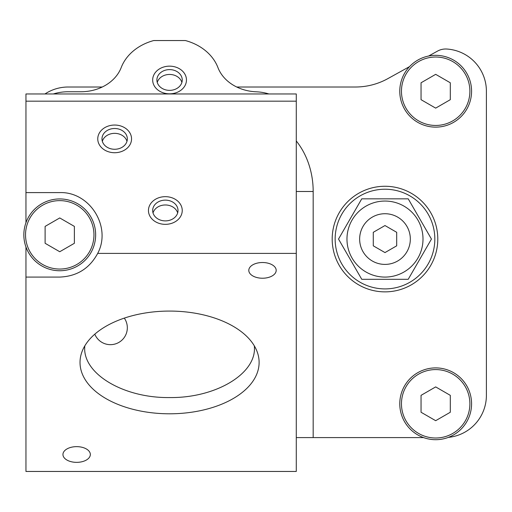 <?xml version="1.0" encoding="UTF-8"?>
<svg xmlns="http://www.w3.org/2000/svg" width="512" height="512" viewBox="0 0 512 512"><rect width="100%" height="100%" fill="white"/><g stroke="black" fill="none" stroke-linecap="round" stroke-linejoin="round"><path stroke-width="0.77" d="M114.656 152.723A16.896 13.843 180 0 1 97.76 138.886A16.896 13.843 180 0 1 114.656 125.043A16.896 13.843 180 0 1 131.552 138.886A16.896 13.843 180 0 1 114.656 152.723M165.344 224.346A16.896 13.843 180 0 1 148.448 210.509A16.896 13.843 180 0 1 165.344 196.666A16.896 13.843 180 0 1 182.24 210.509A16.896 13.843 180 0 1 165.344 224.346A16.896 13.843 0 0 0 182.24 210.509A16.896 13.843 0 0 0 165.344 196.666A16.896 13.843 0 0 0 148.448 210.509A16.896 13.843 0 0 0 165.344 224.346M25.952 192.602L59.744 192.602C89.766 191.501 111.872 226.931 97.683 253.408L296.282 253.408L296.282 93.965L25.952 93.965L25.952 222.707M296.282 253.408L296.282 471.456L25.952 471.456L25.952 277.082L59.744 277.082C76.877 276.378 89.523 268.486 97.683 253.408M76.64 462.355A13.696 7.853 0 0 1 62.95 454.496A13.696 7.853 0 0 1 76.64 446.643A13.696 7.853 0 0 1 90.336 454.496A13.696 7.853 0 0 1 76.64 462.355M262.496 278.227A13.696 7.853 0 0 1 248.8 270.368A13.696 7.853 0 0 1 262.496 262.515A13.696 7.853 0 0 1 276.186 270.368A13.696 7.853 0 0 1 262.496 278.227M169.568 413.798A89.549 51.36 180 0 0 257.523 352.8A89.549 51.36 180 0 0 169.568 311.072A89.549 51.36 180 0 0 81.613 352.8A89.549 51.36 180 0 0 169.568 413.798M254.291 345.805C257.536 373.024 216.365 398.176 169.568 397.562C122.771 398.176 81.594 373.024 84.845 345.805M25.952 246.976L25.952 277.082M296.282 191.494L313.178 191.494L313.178 437.587L423.539 437.587M313.178 437.587L296.282 437.587M384.986 291.866A52.8 52.8 0 0 1 339.264 212.666A52.8 52.8 0 0 1 430.714 212.666A52.8 52.8 0 0 1 384.986 291.866M409.542 66.611L387.898 78.605A66.989 66.989 0 0 1 355.418 87.008L236.717 87.008M448.378 437.376A42.24 42.24 0 0 0 486.4 395.354L486.4 91.232A42.278 42.278 0 0 0 446.72 49.03A16.896 16.896 0 0 0 437.491 51.117L428.64 56.019M102.272 87.008L68.192 87.008A42.24 42.24 0 0 0 44.966 93.965M169.568 93.83A16.896 13.843 180 0 1 152.672 79.987A16.896 13.843 180 0 1 169.568 66.15A16.896 13.843 180 0 1 186.464 79.987A16.896 13.843 180 0 1 169.568 93.83M268.915 93.965A42.24 34.598 0 0 0 256.147 91.795A42.24 34.598 0 0 1 217.939 67.578A50.688 41.523 0 0 0 185.395 40.544L153.741 40.544A50.688 41.523 0 0 0 121.216 67.533A42.24 34.598 0 0 1 80.922 91.75L68.192 91.75A42.24 34.598 0 0 0 53.325 93.965M94.797 334.17A16.896 16.896 0 0 0 118.509 342.611A16.896 16.896 0 0 0 124.301 318.118M435.674 439.699A35.904 35.904 0 0 0 466.765 385.85A35.904 35.904 0 0 0 404.582 385.85A35.904 35.904 0 0 0 435.674 439.699A35.904 35.904 0 0 0 466.765 385.85A35.904 35.904 0 0 0 404.582 385.85A35.904 35.904 0 0 0 435.674 439.699M450.304 412.25L435.674 420.691L421.043 412.25L421.043 395.354L435.674 386.906L450.304 395.354L450.304 412.25M435.674 55.328A35.904 35.904 0 0 0 404.582 109.184A35.904 35.904 0 0 0 466.765 109.184A35.904 35.904 0 0 0 435.674 55.328A35.904 35.904 0 0 0 404.582 109.184A35.904 35.904 0 0 0 466.765 109.184A35.904 35.904 0 0 0 435.674 55.328M421.043 82.784L435.674 74.336L450.304 82.784L450.304 99.68L435.674 108.128L421.043 99.68L421.043 82.784M59.744 198.938A35.904 35.904 0 0 0 28.653 252.794A35.904 35.904 0 0 0 90.842 252.794A35.904 35.904 0 0 0 59.744 198.938A35.904 35.904 0 0 0 28.653 252.794A35.904 35.904 0 0 0 90.842 252.794A35.904 35.904 0 0 0 59.744 198.938M45.114 226.394L59.744 217.946L74.381 226.394L74.381 243.29L59.744 251.738L45.114 243.29L45.114 226.394M165.344 220.89A12.672 10.381 0 0 0 178.016 210.509A12.672 10.381 0 0 0 165.344 200.128A12.672 10.381 0 0 0 152.672 210.509A12.672 10.381 0 0 0 165.344 220.89M177.664 212.928A12.672 10.381 0 0 0 165.344 204.973A12.672 10.381 0 0 0 153.024 212.928M114.656 128.506A12.672 10.381 -0 0 0 101.984 138.886A12.672 10.381 -0 0 0 114.656 149.267A12.672 10.381 -0 0 0 127.328 138.886A12.672 10.381 -0 0 0 114.656 128.506M114.656 125.043A16.896 13.843 -0 0 0 97.76 138.886A16.896 13.843 -0 0 0 114.656 152.723A16.896 13.843 -0 0 0 131.552 138.886A16.896 13.843 -0 0 0 114.656 125.043M126.976 141.306A12.672 10.381 -0 0 0 114.656 133.35A12.672 10.381 -0 0 0 102.336 141.306M169.568 69.606A12.672 10.381 0 0 0 156.896 79.987A12.672 10.381 0 0 0 169.568 90.368A12.672 10.381 0 0 0 182.24 79.987A12.672 10.381 0 0 0 169.568 69.606M169.568 66.15A16.896 13.843 0 0 0 152.672 79.987A16.896 13.843 0 0 0 169.568 93.83A16.896 13.843 0 0 0 186.464 79.987A16.896 13.843 0 0 0 169.568 66.15M181.888 82.413A12.672 10.381 0 0 0 169.568 74.451A12.672 10.381 0 0 0 157.248 82.413M408.218 198.829L361.754 198.829L338.522 239.066L361.754 279.302L408.218 279.302L431.45 239.066L408.218 198.829L361.754 198.829L338.522 239.066L361.754 279.302L408.218 279.302L431.45 239.066L408.218 198.829M365.978 271.987A38.016 38.016 0 0 1 384.986 201.05A38.016 38.016 0 0 1 421.709 248.902A38.016 38.016 0 0 1 365.978 271.987M384.986 189.222A49.843 49.843 0 0 1 428.154 263.987A49.843 49.843 0 0 1 341.824 263.987A49.843 49.843 0 0 1 384.986 189.222M384.986 213.722A25.344 25.344 0 0 1 406.931 251.738A25.344 25.344 0 0 1 363.04 251.738A25.344 25.344 0 0 1 384.986 213.722M396.691 245.824L384.986 252.582L373.28 245.824L373.28 232.307L384.986 225.549L396.691 232.307L396.691 245.824M296.282 101.171L25.952 101.171M313.178 191.494A72.192 59.136 -90 0 0 296.282 140.966M435.674 438.01A34.214 34.214 0 0 1 406.042 386.694A34.214 34.214 0 0 1 465.306 386.694A34.214 34.214 0 0 1 435.674 438.01M435.674 57.018A34.214 34.214 0 0 1 465.306 108.339A34.214 34.214 0 0 1 406.042 108.339A34.214 34.214 0 0 1 435.674 57.018M59.744 200.627A34.214 34.214 0 0 1 89.376 251.949A34.214 34.214 0 0 1 30.118 251.949A34.214 34.214 0 0 1 59.744 200.627"/></g></svg>
